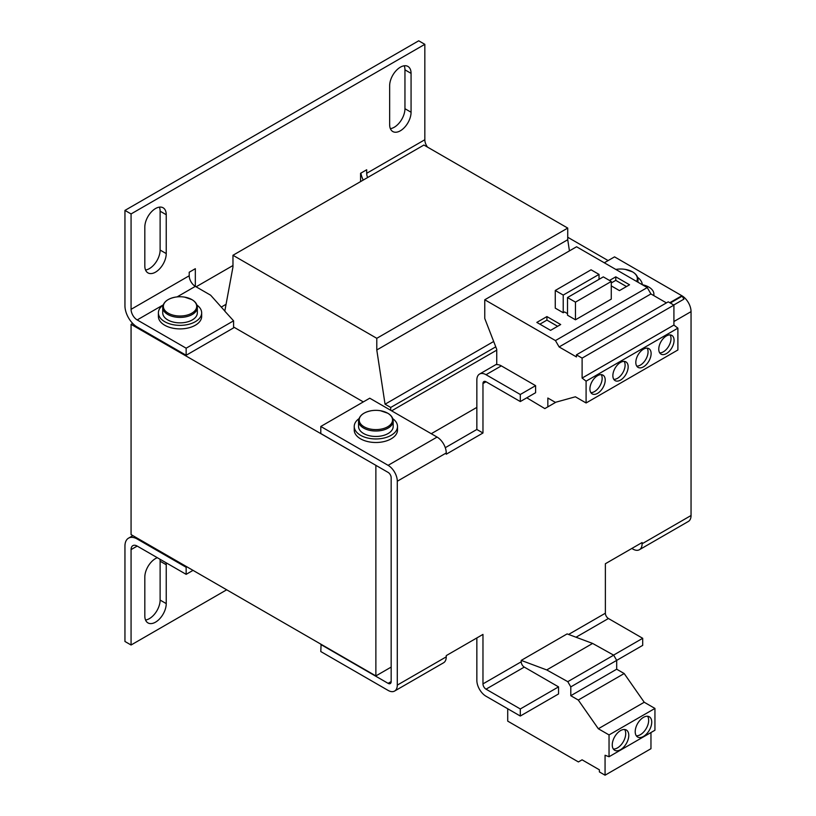 <?xml version="1.0" encoding="UTF-8"?>
<svg xmlns="http://www.w3.org/2000/svg" width="816" height="816" viewBox="0 0 816 816"><rect width="100%" height="100%" fill="white"/><g stroke="black" fill="none" stroke-linecap="round" stroke-linejoin="round"><path stroke-width="1.22" d="M643.467 717.356A11.689 6.742 120 0 0 635.837 727.648A11.689 6.742 120 0 0 637.622 737.011A11.689 6.742 120 0 0 643.467 736.43A11.689 6.742 120 0 0 651.097 726.138A11.689 6.742 120 0 0 649.312 716.774A11.689 6.742 120 0 0 643.467 717.356M636.296 735.777A11.689 6.742 120 0 0 640.407 734.665A11.689 6.742 120 0 0 647.578 716.244M620.517 730.606A11.689 6.742 120 0 0 612.887 740.897A11.689 6.742 120 0 0 614.672 750.261A11.689 6.742 120 0 0 620.517 749.69A11.689 6.742 120 0 0 628.147 739.388A11.689 6.742 120 0 0 626.362 730.024A11.689 6.742 120 0 0 620.517 730.606M613.346 749.027A11.689 6.742 120 0 0 617.457 747.915A11.689 6.742 120 0 0 624.628 729.494M666.417 353.593A10.822 6.242 120 0 0 673.486 344.056A10.822 6.242 120 0 0 671.823 335.386A10.822 6.242 120 0 0 666.417 335.927A10.822 6.242 120 0 0 659.348 345.454A10.822 6.242 120 0 0 661.011 354.124A10.822 6.242 120 0 0 666.417 353.593M659.695 352.859A10.822 6.242 120 0 0 663.357 351.829A10.822 6.242 120 0 0 670.079 334.886M643.467 366.843A10.822 6.242 120 0 0 650.536 357.306A10.822 6.242 120 0 0 648.873 348.636A10.822 6.242 120 0 0 643.467 349.177A10.822 6.242 120 0 0 636.398 358.703A10.822 6.242 120 0 0 638.061 367.373A10.822 6.242 120 0 0 643.467 366.843M636.745 366.109A10.822 6.242 120 0 0 640.407 365.078A10.822 6.242 120 0 0 647.129 348.136M620.517 380.093A10.822 6.242 120 0 0 627.586 370.556A10.822 6.242 120 0 0 625.923 361.886A10.822 6.242 120 0 0 620.517 362.426A10.822 6.242 120 0 0 613.448 371.953A10.822 6.242 120 0 0 615.111 380.623A10.822 6.242 120 0 0 620.517 380.093M613.795 379.358A10.822 6.242 120 0 0 617.457 378.328A10.822 6.242 120 0 0 624.179 361.386M597.567 393.343A10.822 6.242 120 0 0 604.636 383.806A10.822 6.242 120 0 0 602.973 375.136A10.822 6.242 120 0 0 597.567 375.676A10.822 6.242 120 0 0 590.498 385.213A10.822 6.242 120 0 0 592.161 393.873A10.822 6.242 120 0 0 597.567 393.343M590.845 392.608A10.822 6.242 120 0 0 594.507 391.578A10.822 6.242 120 0 0 601.229 374.636M642.294 284.713A21.634 12.495 -0 0 0 640.662 280.357A21.634 12.495 -0 0 0 637.571 277.338M636.623 281.449A16.677 9.629 -0 0 0 632.461 271.84A16.677 9.629 -0 0 0 625.311 269.402A28.132 28.132 0 0 0 616.029 269.402A16.677 9.629 -0 0 0 615.825 269.443L616.029 269.402M358.969 418.669A21.634 12.495 -0 0 0 354.236 426.472L354.236 430.001A21.634 12.495 0 0 0 367.598 441.548A21.634 12.495 0 0 0 397.504 430.001L397.504 426.472A21.634 12.495 -0 0 0 392.771 418.669M354.236 426.472A21.634 12.495 -0 0 0 367.598 438.008A21.634 12.495 -0 0 0 397.504 426.472M393.179 421.005A17.309 9.996 -0 0 1 382.5 430.246A17.309 9.996 -0 0 1 363.63 428.074A17.309 9.996 -0 0 1 358.561 421.005L358.561 426.472A17.309 9.996 -0 0 0 363.63 433.531A17.309 9.996 -0 0 0 382.5 435.703A17.309 9.996 -0 0 0 393.179 426.472L393.179 421.005C393.077 417.874 391.282 415.283 387.794 413.233L380.511 410.734A28.132 28.132 0 0 0 371.229 410.734A16.677 9.629 -0 0 0 364.079 413.182A16.677 9.629 -0 0 0 364.079 426.788A16.677 9.629 -0 0 0 387.661 426.788A16.677 9.629 -0 0 0 387.661 413.182A16.677 9.629 -0 0 0 380.511 410.734M163.129 305.072A21.634 12.495 0 0 0 158.396 312.865L158.396 316.404A21.634 12.495 0 0 0 171.758 327.95A21.634 12.495 0 0 0 201.664 316.404L201.664 312.865A21.634 12.495 0 0 0 196.931 305.072M158.396 312.865A21.634 12.495 0 0 0 171.758 324.411A21.634 12.495 0 0 0 201.664 312.865M191.821 299.574A16.677 9.629 0 0 0 184.671 297.136A28.132 28.132 0 0 0 175.389 297.136A16.677 9.629 0 0 0 168.239 299.574A16.677 9.629 0 0 0 168.239 313.191A16.677 9.629 0 0 0 191.821 313.191A16.677 9.629 0 0 0 191.821 299.574M197.339 307.408A17.309 9.996 0 0 1 186.65 316.649A17.309 9.996 0 0 1 167.79 314.476A17.309 9.996 0 0 1 162.721 307.408L162.721 312.865A17.309 9.996 0 0 0 167.79 319.933A17.309 9.996 0 0 0 186.65 322.106A17.309 9.996 0 0 0 197.339 312.865L197.339 307.408C197.237 304.276 195.432 301.685 191.944 299.635L184.671 297.136M550.596 330.358L560.694 324.533L546.924 316.577L536.826 322.412L550.596 330.358M563.224 312.742L555.268 308.142L555.268 290.476L591.07 269.81L599.026 274.4L563.224 295.076L563.224 312.742L564.601 311.947L567.508 313.619M484.765 299.768L576.565 246.769L647.251 287.579L555.451 340.578L484.765 299.768L484.765 318.495L496.74 349.37L496.74 364.64A12.985 7.497 60 0 1 501.33 365.874L535.602 385.662L535.602 392.72L520.302 401.554L520.302 394.495L535.602 385.662M575.464 319.801L611.266 299.135L611.266 281.469L603.31 276.879L567.508 297.544L567.508 315.211L575.464 319.801L575.464 302.134L611.266 281.469M376.176 465.508L131.07 324.35L131.07 534.592L375.87 675.923L391.17 667.09M166.097 562.765A15.147 8.741 120 0 1 166.24 564.743L166.24 603.605A15.147 8.741 120 0 1 159.63 618.844A15.147 8.741 120 0 1 147.961 622.904A15.147 8.741 120 0 1 144.82 615.968L144.82 577.106A15.147 8.741 120 0 1 157.325 557.695M186.915 566.834L186.15 567.273L186.15 574.342L137.19 546.077A8.66 4.998 60 0 0 132.865 545.649A8.66 4.998 60 0 0 131.07 549.607L131.07 645.007L226.695 589.795M221.269 307.081L226.052 304.317M390.711 410.305L390.711 407.47L385.05 404.206L376.788 349.972L376.788 338.314L567.732 228.072L423.912 145.034L232.968 255.275L232.968 266.934L224.798 311.151L233.58 320.821L186.15 348.197L137.19 319.933A8.66 4.998 60 0 1 131.07 309.335L189.21 275.767A8.66 4.998 -120 0 0 195.33 286.365L210.63 295.198L224.818 311.039M376.788 338.314L232.968 255.275M391.629 410.836L496.74 350.146M390.711 407.47L495.761 346.831M385.05 404.206L493.68 341.486M569.435 250.889L567.732 239.731L567.732 228.072M376.788 349.972L567.732 239.731M186.15 574.342L193.035 570.364M233.58 320.821L233.58 327.889L186.15 355.266L186.15 348.197M390.374 128.653A15.147 8.741 120 0 0 404.95 108.701L404.95 69.839A15.147 8.741 120 0 0 404.236 65.79M145.544 620.017A15.147 8.741 120 0 0 160.12 600.076L160.12 561.204A15.147 8.741 120 0 0 159.977 559.225M145.544 270.004A15.147 8.741 120 0 0 160.12 250.053L160.12 211.191A15.147 8.741 120 0 0 159.406 207.142M186.15 567.273L137.19 539.009A17.309 9.996 60 0 0 128.53 538.152A17.309 9.996 60 0 0 124.95 546.077L124.95 641.478L131.07 645.007M367.608 177.541A8.66 4.998 60 0 1 366.69 173.298L424.83 139.74L424.83 44.329L418.71 40.8L124.95 210.406L124.95 305.806A17.309 9.996 60 0 0 137.19 327.002L186.15 355.266M411.07 73.369L411.07 112.241A15.147 8.741 120 0 1 404.461 127.48A15.147 8.741 120 0 1 392.792 131.539A15.147 8.741 120 0 1 389.65 124.603L389.65 85.731A15.147 8.741 120 0 1 396.27 70.492A15.147 8.741 120 0 1 407.939 66.433A15.147 8.741 120 0 1 411.07 73.369L404.95 69.839M166.24 214.72L166.24 253.592A15.147 8.741 120 0 1 159.63 268.831A15.147 8.741 120 0 1 147.961 272.891A15.147 8.741 120 0 1 144.82 265.955L144.82 227.083A15.147 8.741 120 0 1 151.439 211.844A15.147 8.741 120 0 1 163.108 207.784A15.147 8.741 120 0 1 166.24 214.72L160.12 211.191M177.072 296.912L195.33 286.365L195.33 268.699L189.21 272.238L189.21 275.767M196.095 286.814L232.968 265.526M366.69 173.298L366.69 169.769L360.57 173.298L360.57 181.611M424.83 44.329L131.07 213.935L131.07 309.335M124.95 210.406L131.07 213.935M363.222 180.081A17.309 9.996 60 0 1 360.876 173.125M424.83 139.74A8.66 4.998 -120 0 0 427.492 147.104M608.124 260.579L567.732 237.252M233.58 327.002L363.324 401.911M132.692 323.411L131.07 324.35M482.97 383.54L486.03 381.766A4.325 2.499 60 0 0 483.868 381.551A4.325 2.499 60 0 0 482.97 383.54L482.97 433L446.25 454.206L446.25 452.972L397.29 481.236L397.29 685.114L446.25 656.849L446.25 655.605L482.97 634.409L482.97 683.879A4.325 2.499 60 0 0 486.03 689.173L524.28 667.09A4.325 2.499 60 0 1 521.22 661.796L482.97 683.879M521.22 660.399L546.72 669.936L592.62 643.436L567.12 633.899L521.22 660.399L521.22 661.796M576.014 637.225L608.43 618.508A4.325 2.499 -120 0 1 605.37 613.214L605.37 563.744L642.09 542.538L642.09 543.782L691.05 515.508L691.05 311.63L673.914 321.524M445.291 447.688L476.85 429.471L476.85 380.001A12.985 7.497 60 0 1 479.543 374.065A12.985 7.497 60 0 1 486.03 374.707L520.302 394.495M524.28 667.09L558.552 686.878L558.552 693.947L520.302 716.03L486.03 696.242A12.985 7.497 60 0 1 476.85 680.34L476.85 637.939M608.43 618.508L642.702 638.296L642.702 645.364L570.792 686.878L570.792 695.711L578.279 700.036L598.332 728.749L609.042 734.93L609.042 756.738L605.064 755.249L605.064 775.2L599.393 771.926L599.393 769.814L582.073 759.818L578.401 761.94L507.715 721.13L507.715 708.757M642.702 638.296L613.581 655.105M476.85 429.471L482.97 433M397.29 481.236A12.985 7.497 -120 0 0 388.11 465.334L320.79 426.472L320.79 433.531L388.11 472.403A4.325 2.499 -120 0 1 391.17 477.697L391.17 681.574L388.11 683.349A4.325 2.499 -120 0 0 390.272 683.563A4.325 2.499 -120 0 0 391.17 681.574M558.552 686.878L520.302 708.961L486.03 689.173M520.302 716.03L520.302 708.961M486.03 381.766L520.302 401.554M604.299 262.783L614.55 256.867L681.87 295.739A12.985 7.497 60 0 1 691.05 311.63M631.839 548.464L632.91 549.076A12.985 7.497 -120 0 0 639.407 549.719A12.985 7.497 -120 0 0 642.09 543.782M691.05 515.508A12.985 7.497 60 0 1 688.357 521.455L639.407 549.719M321.096 644.303L320.79 651.545L388.11 690.407A12.985 7.497 -120 0 0 394.607 691.05A12.985 7.497 -120 0 0 397.29 685.114M446.25 656.849A12.985 7.497 60 0 1 443.567 662.786L394.607 691.05M320.79 644.477L388.11 683.349M320.79 426.472L369.75 398.198L437.07 437.07A12.985 7.497 60 0 1 446.25 452.972M476.85 407.388L431.256 433.714M375.87 465.691L375.87 675.923M546.72 669.936L567.783 681.666L570.792 686.878M592.62 643.436L613.683 655.166L567.783 681.666M613.683 655.166L616.692 660.379L616.692 669.212L570.792 695.711M616.692 669.212L624.179 673.537L578.279 700.036M624.179 673.537L644.232 702.25L598.332 728.749M644.232 702.25L654.942 708.431L609.042 734.93M654.942 708.431L654.942 730.238L609.042 756.738M650.964 732.533L650.964 748.7L605.064 775.2M611.266 285.886L619.446 290.608L629.544 284.784L615.774 276.828L609.501 280.449M526.789 397.81L544.833 408.592L547.842 406.858L547.842 398.024L555.329 402.349L575.382 396.79L586.092 402.971L586.092 381.164L677.892 328.165L673.914 325.064L673.914 305.113L668.243 301.838L576.443 354.838L576.443 356.939L559.123 346.943L650.923 293.944L647.251 287.579M586.092 381.164L582.114 378.063L673.914 325.064M582.114 378.063L582.114 358.112L673.914 305.113M666.417 302.889L650.923 293.944M586.092 402.971L677.892 349.972L677.892 328.165M599.026 274.4L599.026 279.347M582.114 358.112L576.443 354.838M559.123 346.943L555.451 340.578M547.842 406.858L555.971 402.166M555.268 290.476L563.224 295.076M575.464 302.134L567.508 297.544M673.751 305.011L683.92 299.146L682.196 296.147L670.293 303.011M642.263 284.702A17.309 9.996 180 0 1 653.891 294.148A17.309 9.996 180 0 1 653.718 295.555M557.634 326.298L546.924 320.117L539.886 324.176M546.924 320.117L546.924 316.577M626.484 286.549L615.774 280.367L611.266 282.968M615.774 280.367L615.774 276.828M637.52 281.969A17.309 9.996 -0 0 0 637.979 279.674C637.877 276.542 636.082 273.952 632.584 271.891L625.311 269.402M131.07 549.607L137.19 546.077M137.19 319.933L163.18 304.929M137.19 539.009L137.955 538.56M605.37 613.214L568.579 634.45M501.33 365.874L486.03 374.707M669.773 302.716L681.87 295.739M437.07 437.07L388.11 465.334M160.12 250.053L166.24 253.592M404.95 108.701L411.07 112.241M160.12 600.076L166.24 603.605M166.24 564.743L160.12 561.204M637.979 282.234L637.979 279.674M128.53 538.152L132.886 535.633M162.721 307.408C163.271 302.114 167.494 298.697 175.389 297.136M479.543 374.065L496.74 364.13M358.561 421.005C359.122 415.711 363.344 412.294 371.229 410.734M653.891 294.148L653.891 295.657"/></g></svg>
